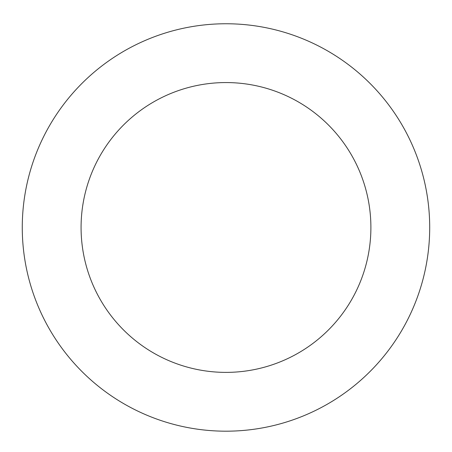 <?xml version="1.0" encoding="UTF-8"?>
<svg xmlns="http://www.w3.org/2000/svg" width="452" height="452" viewBox="0 0 452 452"><rect width="100%" height="100%" fill="white"/><g stroke="black" fill="none" stroke-linecap="round" stroke-linejoin="round"><path stroke-width="0.68" d="M169.969 31.612A203.711 203.711 0 0 0 84.377 373.917A203.711 203.711 0 0 0 423.614 276.89A203.711 203.711 0 0 0 169.969 31.612M186.139 88.151A144.906 144.906 0 0 0 125.255 331.644A144.906 144.906 0 0 0 366.566 262.623A144.906 144.906 0 0 0 186.139 88.151"/></g></svg>
